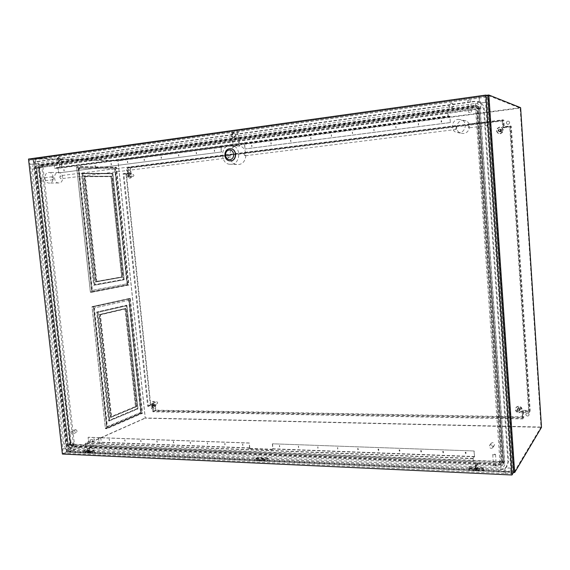 <?xml version="1.0" encoding="UTF-8"?>
<svg xmlns="http://www.w3.org/2000/svg" width="570" height="570" viewBox="0 0 570 570"><rect width="100%" height="100%" fill="white"/><g stroke="black" fill="none" stroke-linecap="round" stroke-linejoin="round"><path stroke-width="0.43" stroke-dasharray="2.85 2.14" d="M233.593 137.491C235.702 136.152 235.759 134.734 233.757 133.245L233.187 133.223C231.078 134.577 231.028 135.995 233.044 137.477L233.593 137.491M233.992 137.527C236.101 136.187 236.158 134.769 234.156 133.28L233.586 133.259C231.477 134.613 231.427 136.023 233.444 137.505L233.992 137.527M71.093 448.348L70.573 448.469C68.329 446.958 68.279 444.949 70.424 442.455L70.929 442.341C73.174 443.838 73.231 445.84 71.093 448.348M71.677 448.376L71.157 448.49C68.913 446.98 68.863 444.978 71.008 442.484L71.507 442.37C73.751 443.859 73.808 445.861 71.677 448.376M58.71 161.253C60.449 159.956 60.406 158.674 58.589 157.405L58.282 157.413C56.544 158.716 56.594 159.999 58.411 161.253L58.71 161.253M59.209 161.267C60.94 159.971 60.897 158.688 59.088 157.42L58.781 157.427C57.043 158.731 57.093 160.013 58.91 161.267L59.209 161.267M451.283 107.915C453.727 106.754 454.062 105.222 452.274 103.334L450.934 103.106C448.476 104.296 448.155 105.828 449.986 107.709L451.283 107.915M451.518 107.979C453.962 106.818 454.29 105.293 452.502 103.405L451.169 103.177C448.711 104.367 448.398 105.899 450.222 107.773L451.518 107.979M479.819 109.005L478.109 109.07L479.819 109.005M479.299 101.588L477.589 101.638L479.299 101.588M470.336 112.283L468.583 112.347L470.336 112.283M469.502 100.441L467.742 100.498L469.502 100.441M61.41 166.433L59.537 166.504L61.41 166.433M60.363 157.042L58.482 157.099L60.363 157.042M99.023 438.074L100.755 437.625L99.023 438.074M99.636 443.645L101.367 443.182L99.636 443.645M493.834 454.874L495.508 454.44L494.389 454.091L492.715 454.525L493.834 454.874M494.618 465.925L496.285 465.483L495.166 465.113L493.499 465.555L494.618 465.925M90.537 439.89L92.319 439.427L90.537 439.89M91.528 448.775L93.309 448.298L91.528 448.775M128.407 176.451C129.362 175.767 129.34 175.09 128.335 174.441L128.193 174.441C127.231 175.133 127.252 175.802 128.264 176.451L128.407 176.451M133.195 176.444C134.15 175.76 134.128 175.097 133.131 174.448L132.988 174.448C132.033 175.133 132.055 175.802 133.059 176.451L133.195 176.444M152.482 405.605L152.703 405.576C153.451 404.807 153.309 404.18 152.283 403.688L152.062 403.724C151.307 404.486 151.449 405.113 152.482 405.605M156.964 403.695L157.185 403.66C157.926 402.897 157.79 402.278 156.764 401.786L156.543 401.822C155.802 402.577 155.938 403.204 156.964 403.695M518.287 411.312L519.135 410.97C519.662 409.958 519.327 409.296 518.13 408.982L517.289 409.31C516.748 410.322 517.083 410.991 518.287 411.312M520.032 408.932L520.866 408.59C521.393 407.593 521.066 406.93 519.876 406.624L519.042 406.952C518.508 407.956 518.835 408.619 520.032 408.932M499.37 131.52C500.681 130.915 500.845 130.124 499.869 129.155L499.199 129.048C497.888 129.668 497.724 130.452 498.722 131.421L499.37 131.52M501.358 131.976C502.655 131.378 502.818 130.601 501.849 129.639L501.194 129.532C499.89 130.145 499.733 130.922 500.716 131.877L501.358 131.976M153.009 409.395C151.656 408.747 151.47 407.921 152.447 406.916L152.746 406.866C154.1 407.514 154.285 408.341 153.309 409.353L153.009 409.395M152.568 406.944L152.268 406.994C151.285 407.999 151.477 408.825 152.831 409.474L153.13 409.424C154.107 408.419 153.921 407.593 152.568 406.944M128.022 171.556L127.83 171.556C126.504 170.694 126.483 169.81 127.744 168.905L127.552 168.898C126.291 169.81 126.319 170.694 127.637 171.556L127.83 171.556C129.098 170.651 129.069 169.767 127.751 168.898L127.944 168.898C129.262 169.767 129.29 170.651 128.022 171.556M508.155 124.388L507.222 124.232C505.982 122.935 506.217 121.902 507.934 121.118L508.889 121.289C510.107 122.593 509.865 123.626 508.155 124.388M507.856 121.097C506.139 121.88 505.904 122.913 507.143 124.21L508.077 124.367C509.787 123.605 510.036 122.571 508.811 121.267L507.856 121.097M527.606 416.072C526.032 415.665 525.583 414.803 526.245 413.471L527.4 412.986C528.96 413.385 529.416 414.248 528.775 415.58L527.606 416.072M527.328 413.086L526.174 413.564C525.511 414.896 525.968 415.765 527.535 416.171L528.703 415.673C529.352 414.34 528.896 413.478 527.328 413.086M129.896 298.872L93.416 306.888L106.768 428.277L142.023 413.036L129.896 298.872L128.549 298.937L140.676 413.008L105.365 428.234L92.005 306.945L128.549 298.937M99.9 314.547L125.856 308.448L136.351 406.795L111.143 417.304L99.9 314.547L99.201 314.576L125.172 308.477L135.674 406.788L110.445 417.283L99.201 314.576M78.026 167.024L91.763 291.861L128.4 284.758L115.952 167.559L76.615 167.21L114.591 167.73L127.046 284.836L90.352 291.94L76.615 167.21M111.734 176.201L122.514 277.198L96.323 281.872L84.759 176.23L111.734 176.201L111.057 176.287L121.838 277.234L95.625 281.915L84.061 176.315L111.057 176.287M76.636 166.811L90.459 292.31L127.538 285.107L115.026 167.366L76.636 166.811L78.047 166.625L91.87 292.239L90.459 292.31M35.475 158.766L68.942 451.853L514.24 471.917L488.483 95.603L35.475 158.766L118.033 160.89L145.272 417.96L541.008 427.051L520.154 108.122L118.033 160.89M68.942 451.853L145.272 417.96M128.97 298.559L92.034 306.639L105.478 428.668L141.161 413.25L128.97 298.559L130.323 298.495L92.034 306.639M91.549 447.764L91.485 447.222L90.886 447.201L90.944 447.742L91.549 447.764L89.248 448.811L89.618 452.081L88.229 452.715L87.801 448.896L91.485 447.222M476.762 463.923L477.674 463.959L477.632 463.289L476.712 463.253L475.743 465.284L476.036 469.324L475.423 470.157L476.349 470.2L476.007 465.476L475.081 465.441L476.712 463.253M486.502 95.325L34.884 158.424L68.457 452.302L513.485 472.48M502.284 462.968L74.927 445.469L73.288 443.652L41.852 167.046L43.092 164.994L477.468 106.419L478.878 106.683L479.99 108.485L504.436 460.838L503.98 462.263L502.284 462.968L501.315 464.443L72.419 446.567L74.927 445.469M477.667 107.858L43.47 166.098L42.964 166.932L74.371 443.588L75.04 444.322L502.284 461.515L503.16 460.653L478.7 108.706L478.244 107.965L476.285 107.424L477.325 108.272L501.8 463.018L71.998 445.655L71.328 444.906L39.672 166.889L40.185 166.048L476.285 107.424L475.309 105.3C477.026 105.243 478.023 106.063 478.316 107.759L503.061 463.595C503.004 465.191 502.156 466.032 500.503 466.118L70.295 447.828L68.35 445.669L36.544 167.01L38.005 164.573L475.309 105.3M514.24 471.917L541.008 427.051M488.483 95.603L520.154 108.122M260.262 457.368L70.445 449.146C68.735 448.868 67.68 447.692 67.281 445.626L35.461 167.16C35.376 164.958 36.174 163.626 37.848 163.177L475.188 103.505C477.981 103.405 479.612 104.745 480.09 107.523L504.792 463.666C504.699 466.267 503.31 467.642 500.624 467.785L260.262 457.368M520.617 107.68L117.926 160.605L145.215 418.188L541.5 427.343M68.457 452.302L145.215 418.188M34.884 158.424L117.926 160.605M476.007 465.476L477.632 463.289M475.081 465.441L475.423 470.157M477.674 463.959L476.67 465.327L476.962 469.367L476.349 470.2M87.801 448.896L87.196 448.868L87.63 452.687L89.013 452.053L88.649 448.782L90.944 447.742M87.196 448.868L90.886 447.201M87.63 452.687L88.229 452.715M88.649 448.782L89.248 448.811M89.013 452.053L89.618 452.081M475.743 465.284L476.67 465.327M476.036 469.324L476.962 469.367M93.416 306.888L92.005 306.945M142.023 413.036L140.676 413.008M106.768 428.277L105.365 428.234M115.952 167.559L114.591 167.73M128.4 284.758L127.046 284.836M91.763 291.861L90.352 291.94M91.87 292.239L128.891 285.036L116.38 167.188L78.047 166.625M116.38 167.188L115.026 167.366M128.891 285.036L127.538 285.107M93.444 306.575L106.882 428.711L142.507 413.279L130.323 298.495M142.507 413.279L141.161 413.25M106.882 428.711L105.478 428.668M111.848 176.508L85.3 176.543L96.779 281.473L122.564 276.885L111.848 176.508L110.893 176.622L121.61 276.942L95.796 281.537L84.317 176.664L110.893 176.622M85.3 176.543L84.317 176.664M96.779 281.473L95.796 281.537M122.564 276.885L121.61 276.942M125.97 308.812L100.427 314.825L111.592 416.891L136.401 406.56L125.97 308.812L125.015 308.847L135.453 406.545L110.616 416.87L99.444 314.868L125.015 308.847M100.427 314.825L99.444 314.868M111.592 416.891L110.616 416.87M136.401 406.56L135.453 406.545M84.061 176.315L84.759 176.23M121.838 277.234L122.514 277.198M95.625 281.915L96.323 281.872M110.445 417.283L111.143 417.304M125.172 308.477L125.856 308.448M135.674 406.788L136.351 406.795M492.822 446.239L494.126 445.74C494.945 444.173 494.425 443.132 492.566 442.605L491.276 443.097C490.435 444.657 490.948 445.712 492.822 446.239M491.24 448.398L492.558 447.892C493.378 446.317 492.858 445.263 490.984 444.735L489.687 445.227C488.839 446.802 489.359 447.856 491.24 448.398M53.487 178.26L52.355 176.743L51.5 178.267L52.982 179.742L53.487 178.26M41.938 179.714L40.62 178.232L39.928 179.728L41.254 181.21L41.938 179.714M59.757 177.234L60.256 175.738L61.731 177.227L60.883 178.759L59.757 177.234M58.005 172.525L58.731 172.511C63.64 172.696 64.054 182.642 59.173 182.956L58.518 182.97C53.594 182.863 53.088 172.888 58.005 172.525M48.5 172.475L49.234 172.461C54.193 172.646 54.627 182.749 49.697 183.063L49.034 183.077C44.068 182.97 43.541 172.852 48.5 172.475M487.763 123.69L487.172 121.645L486.958 123.483L487.55 125.521L487.763 123.69M468.255 125.835L468.219 124.046L469.124 126.027L468.611 127.887L468.255 125.835M462.612 120.37L466.075 120.911C471.818 123.291 469.837 133.059 463.553 133.501L460.418 133.081C454.44 130.965 456.157 120.897 462.612 120.37M458.301 119.329L461.828 119.878C467.664 122.301 465.654 132.254 459.263 132.703L456.078 132.283C450.001 130.124 451.739 119.864 458.301 119.329M64.218 170.936L64.068 169.625L64.218 170.936M63.968 170.936L63.819 169.618L63.968 170.936M79.643 168.941L79.501 167.616L79.643 168.941M79.401 168.934L79.258 167.609L79.401 168.934M95.375 166.903L95.233 165.564L95.375 166.903M95.133 166.903L94.99 165.564L95.133 166.903M111.414 164.83L111.271 163.476L111.414 164.83M111.178 164.823L111.029 163.469L111.178 164.823M127.766 162.714L127.623 161.346L127.766 162.714M127.538 162.707L127.388 161.339L127.538 162.707M144.445 160.555L144.303 159.173L144.445 160.555M144.217 160.548L144.075 159.173L144.217 160.548M161.46 158.353L161.317 156.957L161.46 158.353M161.239 158.346L161.096 156.95L161.239 158.346M178.823 156.109L178.681 154.698L178.823 156.109M178.609 156.102L178.467 154.691L178.609 156.102M196.543 153.815L196.401 152.389L196.543 153.815M196.329 153.807L196.194 152.382L196.329 153.807M214.626 151.477L214.491 150.038L214.626 151.477M214.427 151.463L214.284 150.024L214.427 151.463M441.458 120.484L441.187 122.058L441.579 122.108L441.857 120.541L441.458 120.484M441.337 120.455L441.066 122.03L441.458 122.087L441.736 120.512L441.337 120.455M418.437 123.483L418.558 125.094L418.437 123.483M418.302 123.455L418.423 125.065L418.665 123.498L418.302 123.455M395.936 126.412L396.065 128.001L395.936 126.412M395.794 126.39L395.922 127.979L395.794 126.39M373.949 129.276L374.077 130.844L373.949 129.276M373.799 129.255L373.927 130.822L373.799 129.255M352.452 132.069L352.581 133.629L352.452 132.069M352.296 132.055L352.424 133.608L352.296 132.055M331.434 134.812L331.569 136.344L331.434 134.812M331.27 134.791L331.398 136.33L331.27 134.791M310.878 137.484L311.006 139.002L310.878 137.484M310.707 137.47L310.835 138.987L310.707 137.47M290.764 140.106L290.899 141.609L290.764 140.106M290.586 140.092L290.714 141.595L290.586 140.092M271.085 142.671L271.22 144.153L271.085 142.671M270.892 142.65L271.028 144.139L270.892 142.65M251.819 145.179L251.954 146.647L251.819 145.179M251.627 145.165L251.762 146.633L251.627 145.165M94.05 438.658L94.335 439.876L94.05 438.658M93.822 438.757L94.107 439.976L93.822 438.757M109.34 439.214L109.476 440.468L109.34 439.214M109.112 439.313L109.404 440.546L109.112 439.313M124.923 439.776L125.058 441.045L124.923 439.776M124.702 439.876L124.994 441.123L124.702 439.876M140.797 440.353L141.103 441.6L140.797 440.353M140.576 440.46L140.883 441.707L140.576 440.46M156.978 440.938L157.291 442.199L156.978 440.938M156.764 441.045L157.078 442.306L156.764 441.045M173.472 441.536L173.793 442.812L173.472 441.536M173.259 441.643L173.586 442.918L173.259 441.643M190.287 442.149L190.622 443.432L190.287 442.149M190.081 442.256L190.416 443.538L190.081 442.256M207.437 442.769L207.573 444.101L207.437 442.769M207.238 442.883L207.58 444.173L207.238 442.883M224.929 443.41L225.057 444.75L224.929 443.41M224.737 443.517L224.865 444.864L224.737 443.517M242.77 444.059L242.906 445.412L242.77 444.059M242.585 444.165L242.713 445.526L242.585 444.165M465.882 453.677L465.262 452.338L465.776 452.153L466.395 453.492L465.882 453.677M465.776 453.805L465.156 452.466L465.669 452.281L466.296 453.62L465.776 453.805M443.339 452.837L442.755 451.49L443.225 451.333L443.816 452.68L443.339 452.837M443.225 452.972L442.641 451.618L443.111 451.461L443.702 452.808L443.225 452.972M421.294 452.024L420.745 450.671L421.18 450.535L421.736 451.882L421.294 452.024M421.173 452.153L420.617 450.799L421.059 450.663L421.615 452.01L421.173 452.153M399.734 451.226L399.214 449.873L399.62 449.751L400.147 451.105L399.734 451.226M399.606 451.347L399.078 449.994L399.484 449.873L400.012 451.226L399.606 451.347M378.644 450.443L378.145 449.089L378.523 448.982L379.029 450.336L378.644 450.443M378.501 450.564L378.003 449.21L378.38 449.11L378.886 450.457L378.501 450.564M358.003 449.673L357.882 448.234L358.359 449.58L358.003 449.673M357.853 449.801L357.732 448.355L358.209 449.709L357.853 449.801M337.803 448.925L337.682 447.5L337.803 448.925M337.647 449.046L337.526 447.621L337.647 449.046M318.024 448.198L317.903 446.78L318.024 448.198M317.861 448.312L317.739 446.901L317.861 448.312M298.659 447.478L298.53 446.082L298.659 447.478M298.488 447.593L298.367 446.196L298.488 447.593M279.692 446.773L279.564 445.391L279.692 446.773M279.514 446.887L279.386 445.505L279.514 446.887M75.682 429.623C77.185 430.393 77.399 431.348 76.323 432.473L76.01 432.516C74.513 431.739 74.3 430.785 75.375 429.666L75.682 429.623M71.791 431.226C73.302 432.01 73.516 432.965 72.44 434.098L72.119 434.141C70.616 433.357 70.402 432.402 71.485 431.269L71.791 431.226M230.551 148.777L229.845 148.813C223.846 149.283 223.746 160.227 229.717 160.833L230.173 160.883M244.038 154.042L244.95 155.795L245.592 154.121L244.409 152.411L244.038 154.042M236.913 145.849L239.179 145.913C248.342 147.131 247.843 163.882 238.666 164.466L236.764 164.445C227.473 163.576 227.572 146.611 236.913 145.849M239.649 146.134L236.422 145.82L233.337 146.953L232.026 133.01L238.338 132.133L239.649 146.134L235.631 145.77L232.546 146.903L233.337 146.953M229.717 145.379L232.004 145.443C241.281 146.675 240.796 163.697 231.506 164.288L229.582 164.267C220.184 163.383 220.269 146.148 229.717 145.379M456.192 127.659L455.801 125.621L455.273 127.466L456.207 129.433L456.192 127.659M227.679 156.102L228.335 154.441L229.275 156.173L228.884 157.797L227.679 156.102M66.996 453.264L66.569 449.523L69.832 450.913L500.025 470.029L504.934 468.661L505.269 473.414L63.156 453.214L62.65 448.825L65.614 448.953L66.305 449.637L66.733 453.378M505.269 473.414L510.991 473.841L512.551 471.255L67.417 451.326L63.156 453.214M469.844 469.53L469.089 470.535L475.287 470.813L476.021 469.808L469.844 469.53L469.651 466.851L468.896 467.842L469.089 470.535M482.918 471.162L483.631 470.15L477.404 469.872L476.67 470.877L482.918 471.162L482.726 468.455L483.438 467.45L483.631 470.15M89.298 452.459L85.258 452.274L83.583 453.036L87.638 453.221L89.298 452.459L89.055 450.279L85.008 450.108L85.258 452.274M90.203 452.502L88.535 453.264L92.611 453.449L94.264 452.68L90.203 452.502L89.953 450.321L88.293 451.077L88.535 453.264M257.262 459.99L255.937 460.859L260.896 461.087L262.2 460.218L257.262 459.99L257.034 457.596L255.709 458.451L255.937 460.859M266.988 461.358L268.285 460.489L263.304 460.268L262.001 461.137L266.988 461.358L266.76 458.943L268.057 458.073L268.285 460.489M58.475 172.931L221.345 151.99L220.861 146.889L57.955 168.314L54.414 168.271L54.086 165.371L54.649 167.886L58.161 167.929L58.724 172.931L57.955 168.314M220.861 146.889L244.388 143.797L245.064 148.977L244.544 143.376L449.901 116.323L450.35 122.578L245.064 148.977M450.35 122.578L449.816 116.779L244.388 143.797M449.816 116.779L448.134 116.365L54.414 168.271M450.236 122.55L244.865 148.962M221.345 151.99L58.724 172.931M243.597 143.74L243.554 143.305L58.161 167.929M221.025 146.476L221.552 151.998M448.134 116.365L447.87 112.725L448.227 115.91L54.649 167.886M448.227 115.91L449.901 116.323M243.554 143.305L244.544 143.376M447.87 112.725L474.361 109.184L475.081 109.312L475.665 110.252L499.968 462.498L499.099 462.847L473.214 461.793L473.114 458.7L474.561 456.819L273.009 449.067L272.517 443.802L474.14 450.977L272.517 443.802M474.561 456.819L474.14 450.977M272.339 443.916L272.795 448.782L272.075 449.245L248.869 448.355L249.617 447.892L88.585 441.722L85.308 443.168L85.621 445.918L69.105 445.241L68.257 444.308L36.794 168.656L37.428 167.594L54.086 165.371M474.033 451.105L474.425 456.506L272.795 448.782M30.003 164.431L32.996 164.025L33.537 163.248L33.081 159.272L29.469 159.778L30.003 164.431L32.996 164.025M33.274 164.032L32.291 169.041L63.833 444.237L65.614 448.953M71.464 450.186C68.229 449.659 66.234 447.443 65.472 443.531L34.065 169.055C33.908 164.894 35.418 162.386 38.582 161.531L474.995 101.56L480.339 102.614C482.697 104.103 484.016 106.284 484.286 109.162L508.568 461.251L506.958 466.395C505.369 468.226 503.267 469.11 500.659 469.053L71.464 450.186L69.832 450.913M33.822 163.248L33.366 159.279L479.163 97.185L479.52 102.308L474.247 101.303L36.815 161.488L33.537 163.248M65.878 448.839L62.914 448.711L30.288 164.438M67.417 451.326L34.1 159.892L29.469 159.778M510.699 468.084L505.882 467.877L507.955 462.206L483.574 108.927L480.61 103.063L485.547 102.386L510.699 468.084L505.782 468.034L504.835 468.818L505.17 473.57M510.606 468.241L510.991 473.841M480.489 103.02L485.433 102.351L485.02 96.309L479.042 97.142L479.399 102.265L480.61 103.063M34.1 159.892L486.873 97.021L485.02 96.309M486.873 97.021L512.551 471.255M513.613 472.259L66.889 452.053L62.387 454.048M66.889 452.053L33.388 159.18L28.5 159.059M33.388 159.18L487.827 95.846M499.84 461.743L70.993 444.422L70.153 443.489L38.838 168.677L39.473 167.623L475.943 109.583L476.527 110.516L500.945 460.646L499.099 462.847M85.621 445.918L85.607 443.424L88.856 441.985L88.094 437.347L88.585 441.722M473.328 461.636L85.878 445.804M447.999 112.76L54.364 165.371M474.425 456.506L472.965 458.394L473.214 461.793M472.965 458.394L85.308 443.168M468.896 467.842L475.095 468.12L475.829 467.122L469.651 466.851M475.829 467.122L476.021 469.808M475.095 468.12L475.287 470.813M483.438 467.45L477.211 467.179L476.477 468.177L482.726 468.455M476.477 468.177L476.67 470.877M477.211 467.179L477.404 469.872M85.008 450.108L83.341 450.863L87.388 451.041L89.055 450.279M87.388 451.041L87.638 453.221M83.341 450.863L83.583 453.036M88.293 451.077L92.368 451.262L94.022 450.5L89.953 450.321M94.022 450.5L94.264 452.68M92.368 451.262L92.611 453.449M473.114 458.7L85.607 443.424M272.075 449.245L272.118 449.652L248.905 448.754L249.838 448.177L88.856 441.985M272.118 449.652L273.009 449.067M249.838 448.177L249.339 442.976L88.329 437.247M249.617 447.892L249.154 443.089L88.094 437.347M248.905 448.754L248.869 448.355M219.999 146.412L220.041 146.839M232.546 146.903L231.228 132.938L232.026 133.01M231.228 132.938L238.338 132.133M237.547 132.062L238.859 146.077M255.709 458.451L260.668 458.672L261.979 457.81L257.034 457.596M261.979 457.81L262.2 460.218M260.668 458.672L260.896 461.087M268.057 458.073L263.076 457.86L261.772 458.722L266.76 458.943M261.772 458.722L262.001 461.137M263.076 457.86L263.304 460.268M499.598 129.048C498.173 129.711 498.002 130.566 499.078 131.606L499.776 131.713C501.194 131.057 501.372 130.209 500.318 129.162L499.598 129.048M500.296 131.834L499.598 131.727C498.522 130.687 498.7 129.832 500.118 129.176L500.83 129.283C501.885 130.331 501.707 131.178 500.296 131.834M518.472 408.405L517.567 408.768C516.983 409.866 517.339 410.585 518.643 410.927L519.562 410.557C520.132 409.467 519.769 408.747 518.472 408.405M519.099 410.307C517.795 409.965 517.439 409.246 518.023 408.149L518.928 407.792C520.225 408.134 520.581 408.847 520.011 409.937L519.099 410.307M153.173 403.225L152.938 403.261C152.126 404.087 152.275 404.764 153.394 405.299L153.636 405.263C154.441 404.436 154.285 403.76 153.173 403.225M154.563 404.8C153.444 404.272 153.294 403.589 154.107 402.769L154.342 402.733C155.453 403.261 155.61 403.938 154.805 404.764L154.563 404.8M129.148 174.356C128.108 175.104 128.136 175.831 129.226 176.536L129.376 176.536C130.416 175.788 130.395 175.061 129.304 174.356L129.148 174.356M130.63 176.529L130.473 176.536C129.383 175.831 129.362 175.104 130.402 174.363L130.551 174.356C131.642 175.068 131.663 175.788 130.63 176.529M129.547 178.125C132.105 176.294 132.048 174.513 129.369 172.76L128.984 172.767C126.419 174.612 126.49 176.401 129.176 178.132L129.547 178.125M130.509 178.118C133.066 176.294 133.002 174.513 130.331 172.767L129.946 172.774C127.388 174.612 127.452 176.401 130.138 178.125L130.509 178.118M153.551 406.816L154.157 406.724C156.137 404.686 155.76 403.011 153.017 401.707L152.432 401.793C150.43 403.824 150.808 405.498 153.551 406.816M154.449 406.431L155.054 406.339C157.035 404.301 156.65 402.634 153.914 401.33L153.337 401.415C151.335 403.439 151.706 405.113 154.449 406.431M518.764 412.773L521.037 411.846C522.433 409.153 521.536 407.393 518.351 406.567L516.135 407.436C514.674 410.129 515.551 411.911 518.764 412.773M519.12 412.288L521.386 411.369C522.776 408.676 521.878 406.916 518.7 406.097L516.491 406.966C515.031 409.652 515.907 411.426 519.12 412.288M499.911 133.665C503.388 132.069 503.837 129.981 501.258 127.388L499.463 127.096C495.957 128.749 495.537 130.851 498.209 133.409L499.911 133.665M500.31 133.751C503.78 132.162 504.229 130.074 501.657 127.488L499.869 127.196C496.363 128.849 495.95 130.943 498.615 133.494L500.31 133.751M529.231 412.452L510.178 125.927L503.153 126.789L502.683 119.807L127.146 167.366L127.744 173.045L123.084 173.622L147.651 406.325L152.268 406.396L152.838 411.804L522.783 418.922L522.341 412.338L529.231 412.452L530.221 411.006L523.367 410.906L523.809 417.447L155.517 410.628L154.954 405.249L150.359 405.177L125.977 173.629L130.623 173.059L130.031 167.409L503.866 120.156L504.329 127.096L511.311 126.241L530.221 411.006M510.178 125.927L511.311 126.241M503.153 126.789L504.329 127.096M502.683 119.807L503.866 120.156M127.146 167.366L130.031 167.409M127.744 173.045L130.623 173.059M123.084 173.622L125.977 173.629M147.651 406.325L150.359 405.177M152.268 406.396L154.954 405.249M152.838 411.804L155.517 410.628M522.783 418.922L523.809 417.447M522.341 412.338L523.367 410.906M523.167 416.862L155.874 410.158L155.311 404.778L150.708 404.707L126.44 174.078L131.086 173.508L130.494 167.858L503.289 120.847L503.752 127.787L510.734 126.925L529.573 410.421L522.726 410.315L523.167 416.862L522.241 418.18L153.465 411.219L152.895 405.811L148.278 405.74L123.84 174.071L128.499 173.494L127.901 167.822L502.227 120.541L502.697 127.516L509.715 126.654L528.682 411.711L521.799 411.604L522.241 418.18M522.726 410.315L521.799 411.604M155.874 410.158L153.465 411.219M155.311 404.778L152.895 405.811M150.708 404.707L148.278 405.74M126.44 174.078L123.84 174.071M131.086 173.508L128.499 173.494M130.494 167.858L127.901 167.822M503.289 120.847L502.227 120.541M503.752 127.787L502.697 127.516M510.734 126.925L509.715 126.654M529.573 410.421L528.682 411.711M112.938 173.743L82.871 173.643L95.04 284.679L124.189 279.35L112.938 173.743L82.137 173.736L94.314 284.722L123.483 279.393L112.226 173.829M115.361 168.763L78.981 168.328L92.404 290.451L127.58 283.703L115.361 168.763L78.981 168.328M82.871 173.643L82.137 173.736M95.04 284.679L94.314 284.722M124.189 279.35L123.483 279.393M78.589 168.378L92.012 290.472L127.58 283.703M127.203 283.725L114.983 168.813M92.012 290.472L92.404 290.451M82.116 173.202L94.406 285.242L124.132 279.777L112.782 173.323L81.382 173.294L93.672 285.285L123.426 279.82L112.069 173.415L81.382 173.294M112.782 173.323L112.069 173.415M124.132 279.777L123.426 279.82M94.406 285.242L93.672 285.285M127.003 305.727L98.083 312.396L109.917 420.389L137.969 408.569L127.003 305.727L97.349 312.424L109.191 420.368L137.263 408.562L126.298 305.755M129.333 300.205L94.335 307.971L107.388 426.723L141.232 412.167L129.333 300.205L94.335 307.971M98.083 312.396L97.349 312.424M109.917 420.389L109.191 420.368M137.969 408.569L137.263 408.562M93.936 307.985L106.996 426.716L141.232 412.167M140.854 412.16L128.955 300.226M106.996 426.716L107.388 426.723M97.342 312.004L109.29 420.966L137.89 408.904L126.839 305.228L96.608 312.032L108.564 420.945L137.192 408.889L126.134 305.256L96.608 312.032M126.839 305.228L126.134 305.256M137.89 408.904L137.192 408.889M109.29 420.966L108.564 420.945M42.964 166.932L36.544 167.01M43.47 166.098L40.185 166.048L38.005 164.573M478.7 108.706L477.261 108.222L478.316 107.759M503.16 460.653L501.942 462.591L503.061 463.595M502.284 461.515L501.108 463.303L500.503 466.118M75.04 444.322L71.998 445.655L70.295 447.828M74.371 443.588L68.35 445.669M260.989 454.005L71.435 446.153L70.538 445.156L38.838 166.91L39.515 165.785L475.993 107.01L477.382 108.143L502.077 462.79L500.902 463.952L260.989 454.005M70.445 449.146L71.863 447.065L69.989 444.985L38.304 167.024L39.722 164.68L476.036 105.635C477.681 105.578 478.643 106.369 478.921 108.001L503.567 462.669C503.517 464.201 502.697 465.006 501.108 465.091L71.863 447.065L72.419 446.567L70.78 444.743L73.288 443.652M67.281 445.626L70.78 444.743L39.145 167.01L41.852 167.046M35.461 167.16L39.145 167.01L40.385 164.944L43.092 164.994M37.848 163.177L40.385 164.944L476.328 106.049L477.468 106.419M475.188 103.505L476.328 106.049L477.745 106.319L478.864 108.129L479.99 108.485M480.09 107.523L478.807 108.079L503.474 462.306L504.436 460.838M504.792 463.666L503.474 462.306L503.018 463.738L501.315 464.443L500.624 467.785M65.472 443.531L63.833 444.237M38.582 161.531L36.815 161.488M34.065 169.055L32.291 169.041M500.659 469.053L500.025 470.029M508.568 461.251L507.955 462.206M484.286 109.162L483.574 108.927M474.995 101.56L474.247 101.303M229.717 160.833L229.511 160.826C223.54 160.22 223.639 149.269 229.639 148.799M500.945 460.646L500.211 461.75M70.993 444.422L69.105 445.241M70.153 443.489L68.257 444.308M38.838 168.677L36.794 168.656M39.473 167.623L37.428 167.594M475.23 109.447L474.361 109.184M476.527 110.516L475.665 110.252M233.757 133.245L234.156 133.28M70.573 448.469L71.157 448.49M58.589 157.405L59.088 157.42M475.765 468.469L476.691 468.511M88.485 451.347L89.084 451.376M480.93 108.749L480.41 101.317M471.454 112.034L470.62 100.17M61.831 166.333L60.783 156.942M100.755 437.625L101.367 443.182M495.508 454.44L496.285 465.483M92.319 439.427L93.309 448.298M128.335 174.441L133.131 174.448M152.703 405.576L157.185 403.66M519.135 410.97L520.866 408.59M499.869 129.155L501.849 129.639M478.244 107.965L476.862 107.53L501.8 463.018L502.975 461.23M503.98 462.263L503.018 463.738L503.431 462.462L478.807 108.079L477.745 106.319L478.878 106.683M498.722 131.421L500.716 131.877M517.289 409.31L519.042 406.952M152.062 403.724L156.543 401.822M128.264 176.451L133.059 176.451M90.103 439.762L91.093 448.64M492.715 454.525L493.499 465.555M98.589 437.945L99.209 443.51M59.537 166.504L58.482 157.099M468.583 112.347L467.742 100.498M478.109 109.07L477.589 101.638M88.457 451.725L89.062 451.753M475.772 468.939L476.691 468.982M58.411 161.253L58.91 161.267M70.929 442.341L71.507 442.37M233.044 137.477L233.444 137.505M469.352 468.654L475.544 468.932M476.926 468.989L483.161 469.267M84.26 451.54L88.307 451.718M89.212 451.761L93.28 451.939M256.457 459.192L261.409 459.413M262.514 459.463L267.494 459.684M494.126 445.74L492.558 447.892M52.355 176.743L40.62 178.232M58.731 172.511L49.234 172.461M487.172 121.645L468.219 124.046M466.075 120.911L461.828 119.878M76.323 432.473L72.44 434.098M239.179 145.913L238.68 145.884M237.897 145.827L232.004 145.443M455.801 125.621L244.409 152.411M228.335 154.441L60.256 175.738M228.884 157.797L60.883 178.759M456.207 129.433L244.95 155.795M236.764 164.445L229.582 164.267M506.958 466.395L506.345 467.372M480.339 102.614L479.491 102.322M500.702 461.394L499.968 462.498M475.943 109.583L475.081 109.312M75.375 429.666L71.485 431.269M460.418 133.081L456.078 132.283M487.55 125.521L468.611 127.887M58.518 182.97L49.034 183.077M52.982 179.75L41.254 181.21M491.276 443.097L489.687 445.227M262.521 459.042L267.501 459.263M256.471 458.779L261.416 458.993M89.233 451.383L93.309 451.561M84.282 451.162L88.329 451.34M476.919 468.519L483.153 468.797M469.345 468.184L475.537 468.462M499.598 131.727L499.078 131.606M518.023 408.149L517.567 408.768M154.107 402.769L152.938 403.261M130.473 176.536L129.226 176.536M129.369 172.76L130.331 172.767M154.157 406.724L155.054 406.339M521.037 411.846L521.386 411.369M501.258 127.388L501.657 127.488M498.209 133.409L498.615 133.494M516.135 407.436L516.491 406.966M152.432 401.793L153.337 401.415M129.176 178.132L130.138 178.125M130.551 174.356L129.304 174.356M154.805 404.764L153.636 405.263M520.011 409.937L519.562 410.557M500.83 129.283L500.318 129.162"/><path stroke-width="0.85" d="M513.485 472.48L514.66 472.537L488.839 95.005L486.502 95.325M514.66 472.537L541.5 427.343L520.617 107.68L488.839 95.005M230.173 160.883L230.978 160.854C236.913 160.455 237.177 149.589 231.256 148.848L230.551 148.777M511.974 474.995L62.387 454.048L28.5 159.059L485.875 95.083L511.974 474.995L513.613 472.259L487.827 95.846L485.875 95.083M229.639 148.799L231.057 148.834C236.978 149.582 236.714 160.448 230.779 160.847L229.511 160.826C223.34 160.142 223.419 149.404 229.546 148.813L231.256 148.848M230.052 159.536C235.389 159.115 234.448 149.141 229.154 150.06C223.832 150.523 224.78 160.419 230.052 159.536"/></g></svg>
